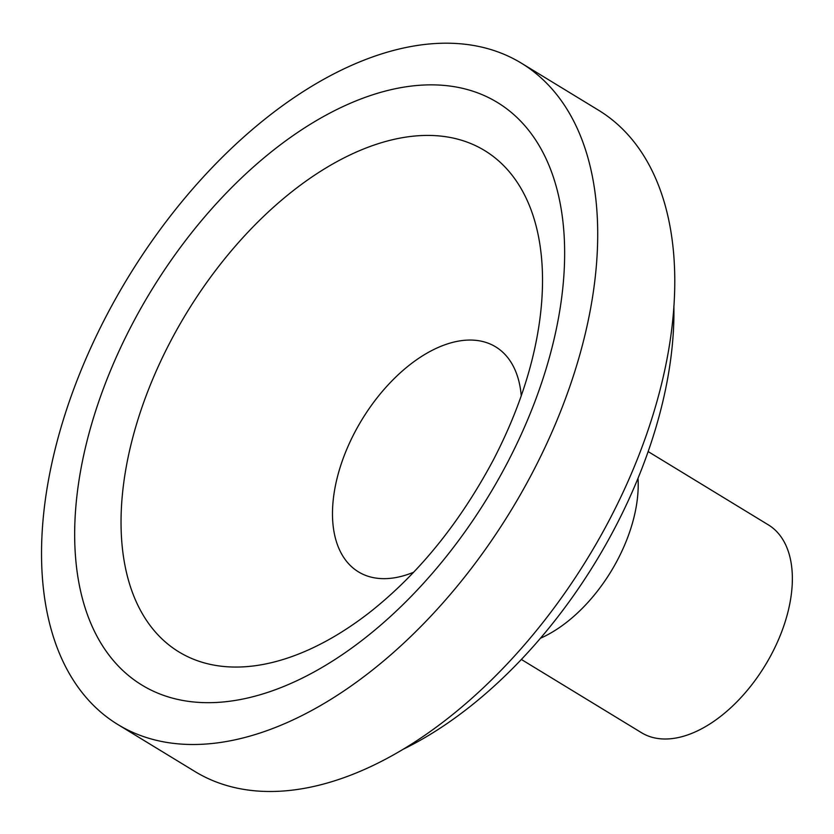 <?xml version="1.0" encoding="UTF-8"?>
<svg xmlns="http://www.w3.org/2000/svg" width="834" height="834" viewBox="0 0 834 834"><rect width="100%" height="100%" fill="white"/><g stroke="black" fill="none" stroke-linecap="round" stroke-linejoin="round"><path stroke-width="1.25" d="M533.145 471.325A387.372 224.158 -58.6 0 0 521.292 63.113A387.372 224.158 -58.6 0 0 128.248 277.159A387.372 224.158 -58.6 0 0 117.959 724.59A387.372 224.158 -58.6 0 0 533.145 471.325M117.959 724.59L195.031 771.575A387.372 224.158 -58.6 0 0 610.217 518.321A387.372 224.158 -58.6 0 0 598.364 110.109L521.292 63.113M403.864 748.942A350.478 202.808 -58.6 0 0 615.565 526.608A350.478 202.808 -58.6 0 0 673.872 306.12M521.375 659.465L641.586 732.752A121.743 70.452 -58.6 0 0 772.076 653.158A121.743 70.452 -58.6 0 0 768.343 524.867L648.143 451.569M521.25 395.785A131.772 76.248 -58.6 0 0 425.882 353.793A131.772 76.248 -58.6 0 0 332.683 506.645A131.772 76.248 -58.6 0 0 413.685 572.207M507.729 462.109A341.252 197.47 -58.6 0 0 361.424 98.766A341.252 197.47 -58.6 0 0 89.728 620.684A341.252 197.47 -58.6 0 0 507.729 462.109M540.463 638.239A121.743 70.452 -58.6 0 0 617.942 559.176A121.743 70.452 -58.6 0 0 638.02 478.257M370.379 611.822C419.043 573.229 460.139 522.418 493.655 459.367C514.797 418.407 529.121 378.334 536.637 339.157A293.62 169.907 -58.6 0 0 352.031 153.998A293.62 169.907 -58.6 0 0 121.243 532.499A293.62 169.907 -58.6 0 0 370.379 611.822A293.62 169.907 -58.6 0 0 372.975 609.769"/></g></svg>
